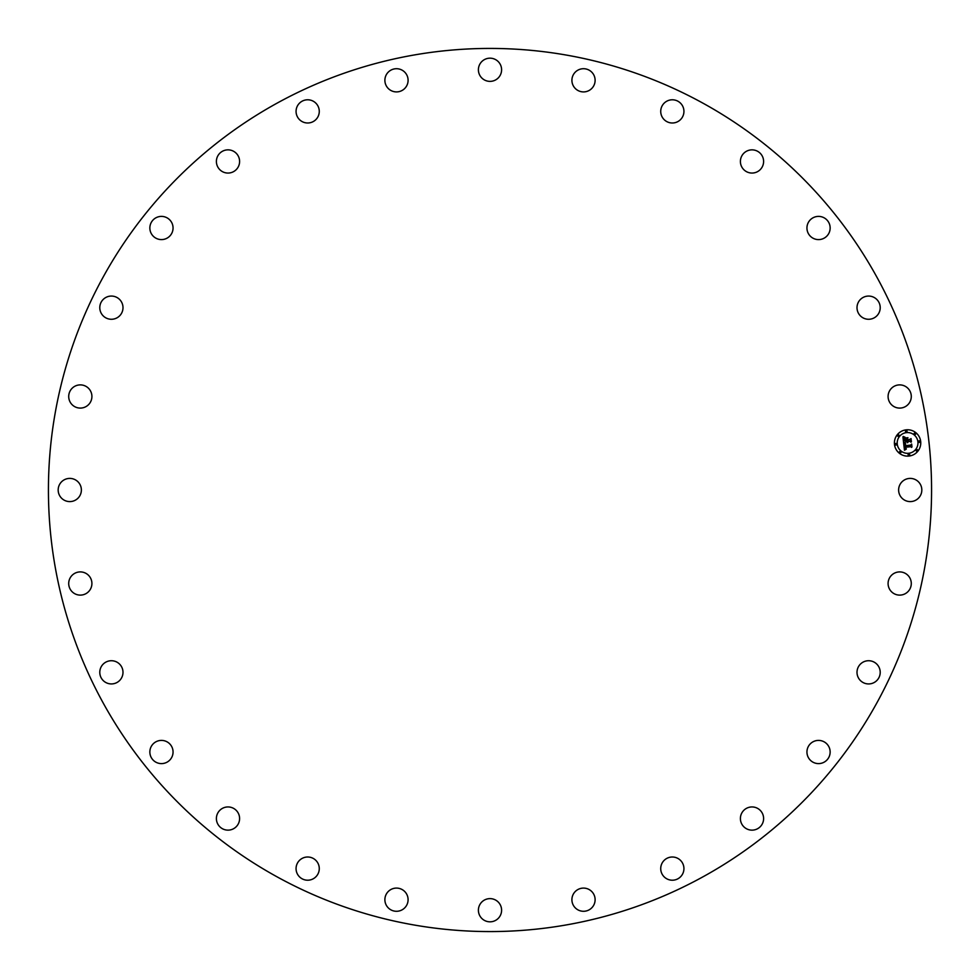 <?xml version="1.0" encoding="UTF-8"?>
<svg xmlns="http://www.w3.org/2000/svg" width="980" height="980" viewBox="0 0 980 980"><rect width="100%" height="100%" fill="white"/><g stroke="black" fill="none" stroke-linecap="round" stroke-linejoin="round"><path stroke-width="1.47" d="M900.044 484.439A11.601 11.601 0 0 1 915.786 479.82A11.601 11.601 0 0 1 920.404 495.562A11.601 11.601 0 0 1 904.663 500.18A11.601 11.601 0 0 1 900.044 484.439M701.705 102.484A441.576 441.576 0 0 1 877.517 701.705A441.576 441.576 0 0 1 278.296 877.517A441.576 441.576 0 0 1 102.484 278.296A441.576 441.576 0 0 1 701.705 102.484M88.996 404.177A11.601 11.601 0 0 1 72.63 405.181A11.601 11.601 0 0 1 71.626 388.803A11.601 11.601 0 0 1 88.004 387.798A11.601 11.601 0 0 1 88.996 404.177M861.849 662.897A11.601 11.601 0 0 1 878.031 665.567A11.601 11.601 0 0 1 875.373 681.761A11.601 11.601 0 0 1 859.178 679.091A11.601 11.601 0 0 1 861.849 662.897M118.151 317.104A11.601 11.601 0 0 1 101.969 314.433A11.601 11.601 0 0 1 104.627 298.239A11.601 11.601 0 0 1 120.822 300.909A11.601 11.601 0 0 1 118.151 317.104M814.049 741.309A11.601 11.601 0 0 1 829.239 747.52A11.601 11.601 0 0 1 823.041 762.697A11.601 11.601 0 0 1 807.851 756.499A11.601 11.601 0 0 1 814.049 741.309M165.951 238.691A11.601 11.601 0 0 1 150.761 232.481A11.601 11.601 0 0 1 156.959 217.303A11.601 11.601 0 0 1 172.149 223.501A11.601 11.601 0 0 1 165.951 238.691M750.006 807.116A11.601 11.601 0 0 1 763.432 816.548A11.601 11.601 0 0 1 754 829.974A11.601 11.601 0 0 1 740.574 820.542A11.601 11.601 0 0 1 750.006 807.116M229.994 172.884A11.601 11.601 0 0 1 216.568 163.452A11.601 11.601 0 0 1 226 150.026A11.601 11.601 0 0 1 239.426 159.458A11.601 11.601 0 0 1 229.994 172.884M672.917 857.022A11.601 11.601 0 0 1 683.918 869.199A11.601 11.601 0 0 1 671.741 880.199A11.601 11.601 0 0 1 660.74 868.011A11.601 11.601 0 0 1 672.917 857.022M307.083 122.978A11.601 11.601 0 0 1 296.082 110.801A11.601 11.601 0 0 1 308.259 99.801A11.601 11.601 0 0 1 319.26 111.99A11.601 11.601 0 0 1 307.083 122.978M586.665 888.529A11.601 11.601 0 0 1 594.676 902.85A11.601 11.601 0 0 1 580.356 910.849A11.601 11.601 0 0 1 572.345 896.529A11.601 11.601 0 0 1 586.665 888.529M393.335 91.471A11.601 11.601 0 0 1 385.324 77.151A11.601 11.601 0 0 1 399.644 69.151A11.601 11.601 0 0 1 407.656 83.472A11.601 11.601 0 0 1 393.335 91.471M495.562 900.044A11.601 11.601 0 0 1 500.18 915.786A11.601 11.601 0 0 1 484.439 920.404A11.601 11.601 0 0 1 479.82 904.663A11.601 11.601 0 0 1 495.562 900.044M484.439 79.956A11.601 11.601 0 0 1 479.82 64.215A11.601 11.601 0 0 1 495.562 59.596A11.601 11.601 0 0 1 500.18 75.338A11.601 11.601 0 0 1 484.439 79.956M404.177 891.004A11.601 11.601 0 0 1 405.181 907.37A11.601 11.601 0 0 1 388.803 908.374A11.601 11.601 0 0 1 387.798 891.996A11.601 11.601 0 0 1 404.177 891.004M575.824 88.996A11.601 11.601 0 0 1 574.819 72.63A11.601 11.601 0 0 1 591.197 71.626A11.601 11.601 0 0 1 592.202 88.004A11.601 11.601 0 0 1 575.824 88.996M317.104 861.849A11.601 11.601 0 0 1 314.433 878.031A11.601 11.601 0 0 1 298.239 875.373A11.601 11.601 0 0 1 300.909 859.178A11.601 11.601 0 0 1 317.104 861.849M662.897 118.151A11.601 11.601 0 0 1 665.567 101.969A11.601 11.601 0 0 1 681.761 104.627A11.601 11.601 0 0 1 679.091 120.822A11.601 11.601 0 0 1 662.897 118.151M238.691 814.049A11.601 11.601 0 0 1 232.481 829.239A11.601 11.601 0 0 1 217.303 823.041A11.601 11.601 0 0 1 223.501 807.851A11.601 11.601 0 0 1 238.691 814.049M741.309 165.951A11.601 11.601 0 0 1 747.52 150.761A11.601 11.601 0 0 1 762.697 156.959A11.601 11.601 0 0 1 756.499 172.149A11.601 11.601 0 0 1 741.309 165.951M172.884 750.006A11.601 11.601 0 0 1 163.452 763.432A11.601 11.601 0 0 1 150.026 754A11.601 11.601 0 0 1 159.458 740.574A11.601 11.601 0 0 1 172.884 750.006M807.116 229.994A11.601 11.601 0 0 1 816.548 216.568A11.601 11.601 0 0 1 829.974 226A11.601 11.601 0 0 1 820.542 239.426A11.601 11.601 0 0 1 807.116 229.994M122.978 672.917A11.601 11.601 0 0 1 110.801 683.918A11.601 11.601 0 0 1 99.801 671.741A11.601 11.601 0 0 1 111.99 660.74A11.601 11.601 0 0 1 122.978 672.917M857.022 307.083A11.601 11.601 0 0 1 869.199 296.082A11.601 11.601 0 0 1 880.199 308.259A11.601 11.601 0 0 1 868.011 319.26A11.601 11.601 0 0 1 857.022 307.083M91.471 586.665A11.601 11.601 0 0 1 77.151 594.676A11.601 11.601 0 0 1 69.151 580.356A11.601 11.601 0 0 1 83.472 572.345A11.601 11.601 0 0 1 91.471 586.665M888.529 393.335A11.601 11.601 0 0 1 902.85 385.324A11.601 11.601 0 0 1 910.849 399.644A11.601 11.601 0 0 1 896.529 407.656A11.601 11.601 0 0 1 888.529 393.335M79.956 495.562A11.601 11.601 0 0 1 64.215 500.18A11.601 11.601 0 0 1 59.596 484.439A11.601 11.601 0 0 1 75.338 479.82A11.601 11.601 0 0 1 79.956 495.562M891.004 575.824A11.601 11.601 0 0 1 907.37 574.819A11.601 11.601 0 0 1 908.374 591.197A11.601 11.601 0 0 1 891.996 592.202A11.601 11.601 0 0 1 891.004 575.824M909.06 456.043A13.181 13.181 0 0 1 894.483 444.43A13.181 13.181 0 0 1 906.108 429.853A13.181 13.181 0 0 1 920.686 441.478A13.181 13.181 0 0 1 909.06 456.043M906.414 432.633A10.388 10.388 0 0 1 917.905 441.784A10.388 10.388 0 0 1 908.742 453.274A10.388 10.388 0 0 1 897.264 444.112A10.388 10.388 0 0 1 906.414 432.633M903.658 443.389L905.495 444.026L904.503 446.17L910.714 445.533L911.253 444.798L911.559 447.407L910.8 446.684L905.104 447.321L906.329 448.901L904.675 447.37L904.993 448.828L906.169 449.208L904.491 450.237L903.658 443.389M903.989 442.985L905.716 443.781L903.989 442.985M905.055 444.418L904.92 445.716L910.677 445.079L911.645 444.05L911.976 446.966L911.535 444.381L910.739 445.251L904.773 445.912L905.055 444.418M903.609 442.862L902.935 436.921L904.761 437.668L903.768 438.697L903.866 440.89L906.537 440.584L904.136 440.51L904.454 438.06L904.283 440.339L906.488 440.094L905.324 438.428L907.713 438.158L907.027 440.535L910.567 439.395L910.886 442.201L910.04 441.355L907.578 441.625L907.884 442.482L907.149 441.674L907.615 442.776L906.672 441.735L903.609 442.862M903.229 436.443L905.104 437.276L903.229 436.443M905.471 437.987L907.946 437.705L905.471 437.987M907.321 438.82L907.443 439.983L909.893 439.714L911.033 438.562L911.4 441.882L910.91 438.905L907.308 440.143L907.321 438.82M895.781 443.475A0.796 0.796 0 0 1 896.663 444.185A0.796 0.796 0 0 1 895.965 445.067A0.796 0.796 0 0 1 895.083 444.357A0.796 0.796 0 0 1 895.781 443.475M906.169 430.441A0.796 0.796 0 0 1 907.051 431.151A0.796 0.796 0 0 1 906.353 432.033A0.796 0.796 0 0 1 905.471 431.335A0.796 0.796 0 0 1 906.169 430.441M898.28 434.814A0.796 0.796 0 0 1 899.162 435.512A0.796 0.796 0 0 1 898.464 436.394A0.796 0.796 0 0 1 897.582 435.696A0.796 0.796 0 0 1 898.28 434.814M919.203 440.841A0.796 0.796 0 0 1 920.085 441.539A0.796 0.796 0 0 1 919.387 442.421A0.796 0.796 0 0 1 918.493 441.723A0.796 0.796 0 0 1 919.203 440.841M914.842 432.94A0.796 0.796 0 0 1 915.724 433.65A0.796 0.796 0 0 1 915.014 434.532A0.796 0.796 0 0 1 914.132 433.822A0.796 0.796 0 0 1 914.842 432.94M908.987 455.455A0.796 0.796 0 0 1 908.105 454.745A0.796 0.796 0 0 1 908.815 453.863A0.796 0.796 0 0 1 909.697 454.573A0.796 0.796 0 0 1 908.987 455.455M900.326 452.956A0.796 0.796 0 0 1 899.444 452.258A0.796 0.796 0 0 1 900.142 451.363A0.796 0.796 0 0 1 901.024 452.074A0.796 0.796 0 0 1 900.326 452.956M916.888 451.094A0.796 0.796 0 0 1 916.006 450.384A0.796 0.796 0 0 1 916.704 449.502A0.796 0.796 0 0 1 917.586 450.212A0.796 0.796 0 0 1 916.888 451.094"/></g></svg>
